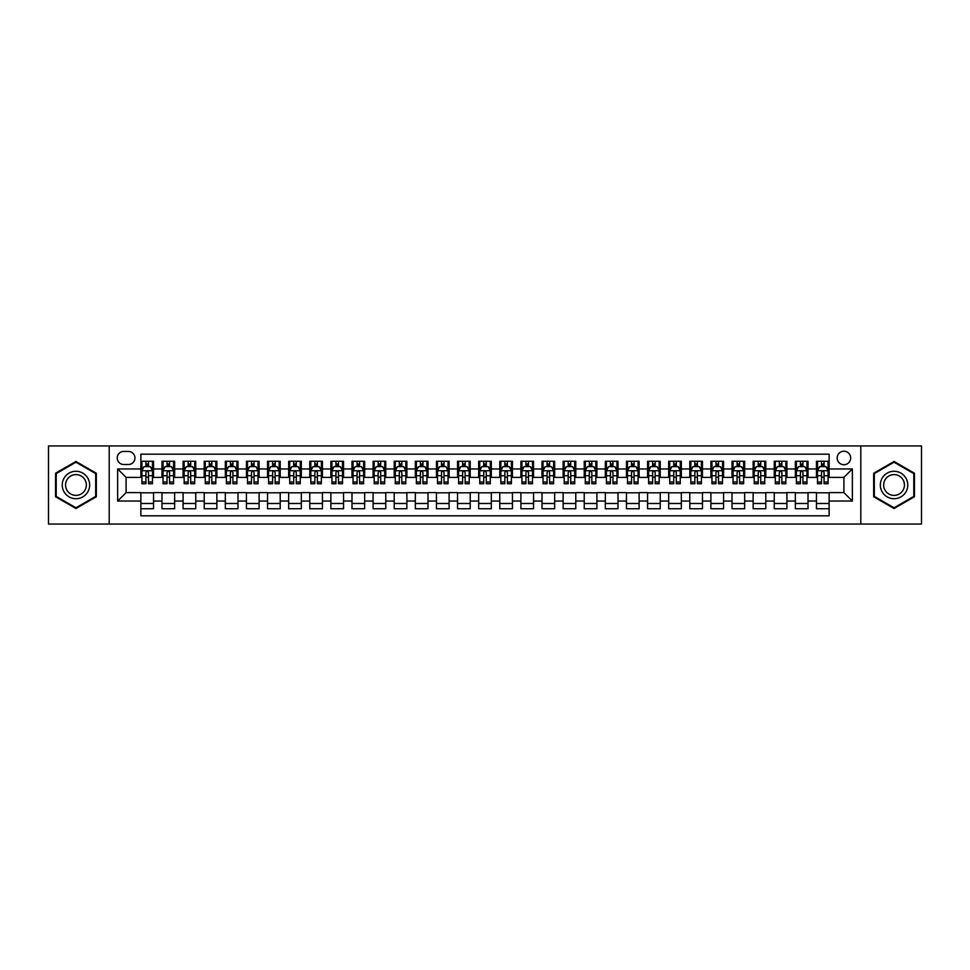 <?xml version="1.0" encoding="UTF-8"?>
<svg xmlns="http://www.w3.org/2000/svg" width="970" height="970" viewBox="0 0 970 970"><rect width="100%" height="100%" fill="white"/><g stroke="black" fill="none" stroke-linecap="round" stroke-linejoin="round"><path stroke-width="1.45" d="M843.912 451.22A6.754 6.754 0 0 0 837.159 457.973A6.754 6.754 0 0 0 843.912 464.727A6.754 6.754 0 0 0 850.666 457.973A6.754 6.754 0 0 0 843.912 451.22M860.802 524.055L921.5 524.055L921.5 445.945L860.802 445.945L860.802 524.055L109.198 524.055L109.198 445.945L48.5 445.945L48.5 524.055L109.198 524.055M829.132 461.247L816.461 461.247L816.461 468.959L808.022 468.959L808.022 477.398L816.461 477.398L816.461 468.959M808.022 468.959L808.022 461.247L795.351 461.247L795.351 468.959L786.912 468.959L786.912 477.398L795.351 477.398L795.351 468.959M786.912 468.959L786.912 461.247L774.242 461.247L774.242 468.959L765.791 468.959L765.791 477.398L774.242 477.398L774.242 468.959M765.791 468.959L765.791 461.247L753.132 461.247L753.132 468.959L744.681 468.959L744.681 477.398L753.132 477.398L753.132 468.959M744.681 468.959L744.681 461.247L732.01 461.247L732.01 468.959L723.571 468.959L723.571 477.398L732.01 477.398L732.01 468.959M723.571 468.959L723.571 461.247L710.901 461.247L710.901 468.959L702.462 468.959L702.462 477.398L710.901 477.398L710.901 468.959M702.462 468.959L702.462 461.247L689.791 461.247L689.791 468.959L681.34 468.959L681.34 477.398L689.791 477.398L689.791 468.959M681.34 468.959L681.34 461.247L668.682 461.247L668.682 468.959L660.23 468.959L660.23 477.398L668.682 477.398L668.682 468.959M660.23 468.959L660.23 461.247L647.56 461.247L647.56 468.959L639.121 468.959L639.121 477.398L647.56 477.398L647.56 468.959M639.121 468.959L639.121 461.247L626.45 461.247L626.45 468.959L618.011 468.959L618.011 477.398L626.45 477.398L626.45 468.959M618.011 468.959L618.011 461.247L605.341 461.247L605.341 468.959L596.902 468.959L596.902 477.398L605.341 477.398L605.341 468.959M596.902 468.959L596.902 461.247L584.231 461.247L584.231 468.959L575.78 468.959L575.78 477.398L584.231 477.398L584.231 468.959M575.78 468.959L575.78 461.247L563.121 461.247L563.121 468.959L554.67 468.959L554.67 477.398L563.121 477.398L563.121 468.959M554.67 468.959L554.67 461.247L542 461.247L542 468.959L533.561 468.959L533.561 477.398L542 477.398L542 468.959M533.561 468.959L533.561 461.247L520.89 461.247L520.89 468.959L512.451 468.959L512.451 477.398L520.89 477.398L520.89 468.959M512.451 468.959L512.451 461.247L499.78 461.247L499.78 468.959L491.329 468.959L491.329 477.398L499.78 477.398L499.78 468.959M491.329 468.959L491.329 461.247L478.671 461.247L478.671 468.959L470.22 468.959L470.22 477.398L478.671 477.398L478.671 468.959M470.22 468.959L470.22 461.247L457.549 461.247L457.549 468.959L449.11 468.959L449.11 477.398L457.549 477.398L457.549 468.959M449.11 468.959L449.11 461.247L436.439 461.247L436.439 468.959L428 468.959L428 477.398L436.439 477.398L436.439 468.959M428 468.959L428 461.247L415.33 461.247L415.33 468.959L406.879 468.959L406.879 477.398L415.33 477.398L415.33 468.959M406.879 468.959L406.879 461.247L394.22 461.247L394.22 468.959L385.769 468.959L385.769 477.398L394.22 477.398L394.22 468.959M385.769 468.959L385.769 461.247L373.098 461.247L373.098 468.959L364.659 468.959L364.659 477.398L373.098 477.398L373.098 468.959M364.659 468.959L364.659 461.247L351.989 461.247L351.989 468.959L343.55 468.959L343.55 477.398L351.989 477.398L351.989 468.959M343.55 468.959L343.55 461.247L330.879 461.247L330.879 468.959L322.44 468.959L322.44 477.398L330.879 477.398L330.879 468.959M322.44 468.959L322.44 461.247L309.769 461.247L309.769 468.959L301.318 468.959L301.318 477.398L309.769 477.398L309.769 468.959M301.318 468.959L301.318 461.247L288.66 461.247L288.66 468.959L280.209 468.959L280.209 477.398L288.66 477.398L288.66 468.959M280.209 468.959L280.209 461.247L267.538 461.247L267.538 468.959L259.099 468.959L259.099 477.398L267.538 477.398L267.538 468.959M259.099 468.959L259.099 461.247L246.428 461.247L246.428 468.959L237.989 468.959L237.989 477.398L246.428 477.398L246.428 468.959M237.989 468.959L237.989 461.247L225.319 461.247L225.319 468.959L216.868 468.959L216.868 477.398L225.319 477.398L225.319 468.959M216.868 468.959L216.868 461.247L204.209 461.247L204.209 468.959L195.758 468.959L195.758 477.398L204.209 477.398L204.209 468.959M195.758 468.959L195.758 461.247L183.087 461.247L183.087 468.959L174.648 468.959L174.648 477.398L183.087 477.398L183.087 468.959M174.648 468.959L174.648 461.247L161.978 461.247L161.978 477.398L153.539 477.398L153.539 461.247L140.868 461.247M140.868 508.753L153.539 508.753L153.539 492.602L161.978 492.602L161.978 508.753L174.648 508.753L174.648 492.602L183.087 492.602L183.087 501.041L174.648 501.041M183.087 501.041L183.087 508.753L195.758 508.753L195.758 492.602L204.209 492.602L204.209 501.041L195.758 501.041M204.209 501.041L204.209 508.753L216.868 508.753L216.868 492.602L225.319 492.602L225.319 501.041L216.868 501.041M225.319 501.041L225.319 508.753L237.989 508.753L237.989 492.602L246.428 492.602L246.428 501.041L237.989 501.041M246.428 501.041L246.428 508.753L259.099 508.753L259.099 492.602L267.538 492.602L267.538 501.041L259.099 501.041M267.538 501.041L267.538 508.753L280.209 508.753L280.209 492.602L288.66 492.602L288.66 501.041L280.209 501.041M288.66 501.041L288.66 508.753L301.318 508.753L301.318 492.602L309.769 492.602L309.769 501.041L301.318 501.041M309.769 501.041L309.769 508.753L322.44 508.753L322.44 492.602L330.879 492.602L330.879 501.041L322.44 501.041M330.879 501.041L330.879 508.753L343.55 508.753L343.55 492.602L351.989 492.602L351.989 501.041L343.55 501.041M351.989 501.041L351.989 508.753L364.659 508.753L364.659 492.602L373.098 492.602L373.098 501.041L364.659 501.041M373.098 501.041L373.098 508.753L385.769 508.753L385.769 492.602L394.22 492.602L394.22 501.041L385.769 501.041M394.22 501.041L394.22 508.753L406.879 508.753L406.879 492.602L415.33 492.602L415.33 501.041L406.879 501.041M415.33 501.041L415.33 508.753L428 508.753L428 492.602L436.439 492.602L436.439 501.041L428 501.041M436.439 501.041L436.439 508.753L449.11 508.753L449.11 492.602L457.549 492.602L457.549 501.041L449.11 501.041M457.549 501.041L457.549 508.753L470.22 508.753L470.22 492.602L478.671 492.602L478.671 501.041L470.22 501.041M478.671 501.041L478.671 508.753L491.329 508.753L491.329 492.602L499.78 492.602L499.78 501.041L491.329 501.041M499.78 501.041L499.78 508.753L512.451 508.753L512.451 492.602L520.89 492.602L520.89 501.041L512.451 501.041M520.89 501.041L520.89 508.753L533.561 508.753L533.561 492.602L542 492.602L542 501.041L533.561 501.041M542 501.041L542 508.753L554.67 508.753L554.67 492.602L563.121 492.602L563.121 501.041L554.67 501.041M563.121 501.041L563.121 508.753L575.78 508.753L575.78 492.602L584.231 492.602L584.231 501.041L575.78 501.041M584.231 501.041L584.231 508.753L596.902 508.753L596.902 492.602L605.341 492.602L605.341 501.041L596.902 501.041M605.341 501.041L605.341 508.753L618.011 508.753L618.011 492.602L626.45 492.602L626.45 501.041L618.011 501.041M626.45 501.041L626.45 508.753L639.121 508.753L639.121 492.602L647.56 492.602L647.56 501.041L639.121 501.041M647.56 501.041L647.56 508.753L660.23 508.753L660.23 492.602L668.682 492.602L668.682 501.041L660.23 501.041M668.682 501.041L668.682 508.753L681.34 508.753L681.34 492.602L689.791 492.602L689.791 501.041L681.34 501.041M689.791 501.041L689.791 508.753L702.462 508.753L702.462 492.602L710.901 492.602L710.901 501.041L702.462 501.041M710.901 501.041L710.901 508.753L723.571 508.753L723.571 492.602L732.01 492.602L732.01 501.041L723.571 501.041M732.01 501.041L732.01 508.753L744.681 508.753L744.681 492.602L753.132 492.602L753.132 501.041L744.681 501.041M753.132 501.041L753.132 508.753L765.791 508.753L765.791 492.602L774.242 492.602L774.242 501.041L765.791 501.041M774.242 501.041L774.242 508.753L786.912 508.753L786.912 492.602L795.351 492.602L795.351 501.041L786.912 501.041M795.351 501.041L795.351 508.753L808.022 508.753L808.022 492.602L816.461 492.602L816.461 501.041L808.022 501.041M123.76 464.521L128.416 464.521A6.548 6.548 0 0 0 134.951 457.973A6.548 6.548 0 0 0 128.416 451.426L123.76 451.426A6.548 6.548 0 0 0 117.225 457.973A6.548 6.548 0 0 0 123.76 464.521M860.802 445.945L109.198 445.945M829.132 468.959L829.132 454.178L140.868 454.178L140.868 477.398L126.088 477.398L126.088 492.602L140.868 492.602L140.868 515.822L829.132 515.822L829.132 492.602L843.912 492.602L843.912 477.398L829.132 477.398L829.132 468.959L852.351 468.959L852.351 501.041L829.132 501.041M140.868 501.041L117.649 501.041L117.649 468.959L140.868 468.959M816.461 501.041L816.461 508.753L829.132 508.753M140.868 466.521L141.923 466.521M145.936 466.521L148.471 466.521M152.484 466.521L153.539 466.521M140.868 477.191L141.923 477.191M145.936 477.191L148.471 477.191M152.484 477.191L153.539 477.191M140.868 492.808L153.539 492.808M140.868 503.478L153.539 503.478M161.978 477.191L163.033 477.191M167.046 477.191L169.58 477.191M173.594 477.191L174.648 477.191M161.978 466.521L163.033 466.521M167.046 466.521L169.58 466.521M173.594 466.521L174.648 466.521M161.978 492.808L174.648 492.808M161.978 503.478L174.648 503.478M183.087 492.808L195.758 492.808M183.087 503.478L195.758 503.478M183.087 466.521L184.142 466.521M188.156 466.521L190.69 466.521M194.703 466.521L195.758 466.521M183.087 477.191L184.142 477.191M188.156 477.191L190.69 477.191M194.703 477.191L195.758 477.191M204.209 492.808L216.868 492.808M204.209 503.478L216.868 503.478M204.209 466.521L205.264 466.521M209.265 466.521L211.799 466.521M215.813 466.521L216.868 466.521M204.209 477.191L205.264 477.191M209.265 477.191L211.799 477.191M215.813 477.191L216.868 477.191M225.319 492.808L237.989 492.808M225.319 503.478L237.989 503.478M225.319 466.521L226.374 466.521M230.387 466.521L232.921 466.521M236.935 466.521L237.989 466.521M225.319 477.191L226.374 477.191M230.387 477.191L232.921 477.191M236.935 477.191L237.989 477.191M246.428 492.808L259.099 492.808M246.428 503.478L259.099 503.478M246.428 466.521L247.483 466.521M251.497 466.521L254.031 466.521M258.044 466.521L259.099 466.521M246.428 477.191L247.483 477.191M251.497 477.191L254.031 477.191M258.044 477.191L259.099 477.191M267.538 492.808L280.209 492.808M267.538 503.478L280.209 503.478M267.538 466.521L268.593 466.521M272.606 466.521L275.14 466.521M279.154 466.521L280.209 466.521M267.538 477.191L268.593 477.191M272.606 477.191L275.14 477.191M279.154 477.191L280.209 477.191M288.66 492.808L301.318 492.808M288.66 503.478L301.318 503.478M288.66 466.521L289.715 466.521M293.716 466.521L296.25 466.521M300.263 466.521L301.318 466.521M288.66 477.191L289.715 477.191M293.716 477.191L296.25 477.191M300.263 477.191L301.318 477.191M309.769 492.808L322.44 492.808M309.769 503.478L322.44 503.478M309.769 466.521L310.824 466.521M314.838 466.521L317.372 466.521M321.373 466.521L322.44 466.521M309.769 477.191L310.824 477.191M314.838 477.191L317.372 477.191M321.373 477.191L322.44 477.191M330.879 492.808L343.55 492.808M330.879 503.478L343.55 503.478M330.879 466.521L331.934 466.521M335.947 466.521L338.481 466.521M342.495 466.521L343.55 466.521M330.879 477.191L331.934 477.191M335.947 477.191L338.481 477.191M342.495 477.191L343.55 477.191M351.989 492.808L364.659 492.808M351.989 503.478L364.659 503.478M351.989 466.521L353.044 466.521M357.057 466.521L359.591 466.521M363.604 466.521L364.659 466.521M351.989 477.191L353.044 477.191M357.057 477.191L359.591 477.191M363.604 477.191L364.659 477.191M373.098 492.808L385.769 492.808M373.098 503.478L385.769 503.478M373.098 466.521L374.165 466.521M378.167 466.521L380.701 466.521M384.714 466.521L385.769 466.521M373.098 477.191L374.165 477.191M378.167 477.191L380.701 477.191M384.714 477.191L385.769 477.191M394.22 492.808L406.879 492.808M394.22 503.478L406.879 503.478M394.22 466.521L395.275 466.521M399.288 466.521L401.822 466.521M405.824 466.521L406.879 466.521M394.22 477.191L395.275 477.191M399.288 477.191L401.822 477.191M405.824 477.191L406.879 477.191M415.33 492.808L428 492.808M415.33 503.478L428 503.478M415.33 466.521L416.385 466.521M420.398 466.521L422.932 466.521M426.945 466.521L428 466.521M415.33 477.191L416.385 477.191M420.398 477.191L422.932 477.191M426.945 477.191L428 477.191M436.439 492.808L449.11 492.808M436.439 503.478L449.11 503.478M436.439 466.521L437.494 466.521M441.508 466.521L444.042 466.521M448.055 466.521L449.11 466.521M436.439 477.191L437.494 477.191M441.508 477.191L444.042 477.191M448.055 477.191L449.11 477.191M457.549 492.808L470.22 492.808M457.549 503.478L470.22 503.478M457.549 466.521L458.604 466.521M462.617 466.521L465.151 466.521M469.165 466.521L470.22 466.521M457.549 477.191L458.604 477.191M462.617 477.191L465.151 477.191M469.165 477.191L470.22 477.191M478.671 492.808L491.329 492.808M478.671 503.478L491.329 503.478M478.671 466.521L479.726 466.521M483.739 466.521L486.261 466.521M490.274 466.521L491.329 466.521M478.671 477.191L479.726 477.191M483.739 477.191L486.261 477.191M490.274 477.191L491.329 477.191M499.78 492.808L512.451 492.808M499.78 503.478L512.451 503.478M499.78 466.521L500.835 466.521M504.849 466.521L507.383 466.521M511.396 466.521L512.451 466.521M499.78 477.191L500.835 477.191M504.849 477.191L507.383 477.191M511.396 477.191L512.451 477.191M520.89 492.808L533.561 492.808M520.89 503.478L533.561 503.478M520.89 466.521L521.945 466.521M525.958 466.521L528.492 466.521M532.506 466.521L533.561 466.521M520.89 477.191L521.945 477.191M525.958 477.191L528.492 477.191M532.506 477.191L533.561 477.191M542 492.808L554.67 492.808M542 503.478L554.67 503.478M542 466.521L543.054 466.521M547.068 466.521L549.602 466.521M553.615 466.521L554.67 466.521M542 477.191L543.054 477.191M547.068 477.191L549.602 477.191M553.615 477.191L554.67 477.191M563.121 492.808L575.78 492.808M563.121 503.478L575.78 503.478M563.121 466.521L564.176 466.521M568.178 466.521L570.712 466.521M574.725 466.521L575.78 466.521M563.121 477.191L564.176 477.191M568.178 477.191L570.712 477.191M574.725 477.191L575.78 477.191M584.231 492.808L596.902 492.808M584.231 503.478L596.902 503.478M584.231 466.521L585.286 466.521M589.299 466.521L591.833 466.521M595.835 466.521L596.902 466.521M584.231 477.191L585.286 477.191M589.299 477.191L591.833 477.191M595.835 477.191L596.902 477.191M605.341 492.808L618.011 492.808M605.341 503.478L618.011 503.478M605.341 466.521L606.395 466.521M610.409 466.521L612.943 466.521M616.956 466.521L618.011 466.521M605.341 477.191L606.395 477.191M610.409 477.191L612.943 477.191M616.956 477.191L618.011 477.191M626.45 492.808L639.121 492.808M626.45 503.478L639.121 503.478M626.45 466.521L627.505 466.521M631.519 466.521L634.053 466.521M638.066 466.521L639.121 466.521M626.45 477.191L627.505 477.191M631.519 477.191L634.053 477.191M638.066 477.191L639.121 477.191M647.56 492.808L660.23 492.808M647.56 503.478L660.23 503.478M647.56 466.521L648.627 466.521M652.628 466.521L655.162 466.521M659.176 466.521L660.23 466.521M647.56 477.191L648.627 477.191M652.628 477.191L655.162 477.191M659.176 477.191L660.23 477.191M668.682 492.808L681.34 492.808M668.682 503.478L681.34 503.478M668.682 466.521L669.736 466.521M673.75 466.521L676.284 466.521M680.285 466.521L681.34 466.521M668.682 477.191L669.736 477.191M673.75 477.191L676.284 477.191M680.285 477.191L681.34 477.191M689.791 492.808L702.462 492.808M689.791 503.478L702.462 503.478M689.791 466.521L690.846 466.521M694.86 466.521L697.394 466.521M701.407 466.521L702.462 466.521M689.791 477.191L690.846 477.191M694.86 477.191L697.394 477.191M701.407 477.191L702.462 477.191M710.901 492.808L723.571 492.808M710.901 503.478L723.571 503.478M710.901 466.521L711.956 466.521M715.969 466.521L718.503 466.521M722.517 466.521L723.571 466.521M710.901 477.191L711.956 477.191M715.969 477.191L718.503 477.191M722.517 477.191L723.571 477.191M732.01 492.808L744.681 492.808M732.01 503.478L744.681 503.478M732.01 466.521L733.065 466.521M737.079 466.521L739.613 466.521M743.626 466.521L744.681 466.521M732.01 477.191L733.065 477.191M737.079 477.191L739.613 477.191M743.626 477.191L744.681 477.191M753.132 492.808L765.791 492.808M753.132 503.478L765.791 503.478M753.132 466.521L754.187 466.521M758.201 466.521L760.735 466.521M764.736 466.521L765.791 466.521M753.132 477.191L754.187 477.191M758.201 477.191L760.735 477.191M764.736 477.191L765.791 477.191M774.242 492.808L786.912 492.808M774.242 503.478L786.912 503.478M774.242 466.521L775.297 466.521M779.31 466.521L781.844 466.521M785.858 466.521L786.912 466.521M774.242 477.191L775.297 477.191M779.31 477.191L781.844 477.191M785.858 477.191L786.912 477.191M795.351 492.808L808.022 492.808M795.351 503.478L808.022 503.478M795.351 466.521L796.406 466.521M800.42 466.521L802.954 466.521M806.967 466.521L808.022 466.521M795.351 477.191L796.406 477.191M800.42 477.191L802.954 477.191M806.967 477.191L808.022 477.191M816.461 492.808L829.132 492.808M816.461 503.478L829.132 503.478M816.461 466.521L817.516 466.521M821.529 466.521L824.063 466.521M828.077 466.521L829.132 466.521M816.461 477.191L817.516 477.191M821.529 477.191L824.063 477.191M828.077 477.191L829.132 477.191M126.088 477.398L117.649 468.959M126.088 492.602L117.649 501.041M852.351 468.959L843.912 477.398M852.351 501.041L843.912 492.602M75.951 508.522L96.321 496.761L96.321 473.239L75.951 461.478L55.569 473.239L55.569 496.761L75.951 508.522M914.431 473.239L894.049 461.478L873.679 473.239L873.679 496.761L894.049 508.522L914.431 496.761L914.431 473.239M148.471 463.987L145.936 463.987M152.484 482.017L148.471 482.017L148.471 483.739L152.484 483.739L152.484 470.85L150.362 466.631L144.033 466.631L141.923 470.85L141.923 483.739L145.936 483.739L145.936 482.017L141.923 482.017M141.923 470.85L141.923 461.247M152.484 470.85L152.484 461.247M145.936 466.631L145.936 461.247M148.471 461.247L148.471 466.631M148.471 482.017L148.471 472.438C147.622 470.814 146.785 470.814 145.936 472.438L145.936 482.017M75.951 471.274A13.725 13.725 0 0 0 62.225 485A13.725 13.725 0 0 0 75.951 498.725A13.725 13.725 0 0 0 89.664 485A13.725 13.725 0 0 0 75.951 471.274M75.951 474.609A10.391 10.391 0 0 0 65.56 485A10.391 10.391 0 0 0 75.951 495.391A10.391 10.391 0 0 0 86.342 485A10.391 10.391 0 0 0 75.951 474.609M95.691 496.397L75.951 507.795L56.211 496.397L56.211 473.603L75.951 462.205L95.691 473.603L95.691 496.397M882.166 478.137A13.725 13.725 0 0 0 887.186 496.882A13.725 13.725 0 0 0 905.944 491.863A13.725 13.725 0 0 0 900.912 473.117A13.725 13.725 0 0 0 882.166 478.137M885.052 479.81A10.391 10.391 0 0 0 888.86 493.997A10.391 10.391 0 0 0 903.046 490.189A10.391 10.391 0 0 0 899.251 476.003A10.391 10.391 0 0 0 885.052 479.81M913.788 473.603L913.788 496.397L894.049 507.795L874.309 496.397L874.309 473.603L894.049 462.205L913.788 473.603M169.58 463.987L167.046 463.987M173.594 482.017L169.58 482.017L169.58 483.739L173.594 483.739L173.594 470.85L171.484 466.631L165.142 466.631L163.033 470.85L163.033 483.739L167.046 483.739L167.046 482.017L163.033 482.017M163.033 470.85L163.033 461.247M173.594 470.85L173.594 461.247M167.046 466.631L167.046 461.247M169.58 461.247L169.58 466.631M169.58 482.017L169.58 472.438C168.731 470.814 167.895 470.814 167.046 472.438L167.046 482.017M190.69 463.987L188.156 463.987M194.703 482.017L190.69 482.017L190.69 483.739L194.703 483.739L194.703 470.85L192.593 466.631L186.264 466.631L184.142 470.85L184.142 483.739L188.156 483.739L188.156 482.017L184.142 482.017M184.142 470.85L184.142 461.247M194.703 470.85L194.703 461.247M188.156 466.631L188.156 461.247M190.69 461.247L190.69 466.631M190.69 482.017L190.69 472.438C189.853 470.814 189.004 470.814 188.156 472.438L188.156 482.017M211.799 463.987L209.265 463.987M215.813 482.017L211.799 482.017L211.799 483.739L215.813 483.739L215.813 470.85L213.703 466.631L207.374 466.631L205.264 470.85L205.264 483.739L209.265 483.739L209.265 482.017L205.264 482.017M205.264 470.85L205.264 461.247M215.813 470.85L215.813 461.247M209.265 466.631L209.265 461.247M211.799 461.247L211.799 466.631M211.799 482.017L211.799 472.438C210.963 470.814 210.114 470.814 209.265 472.438L209.265 482.017M232.921 463.987L230.387 463.987M236.935 482.017L232.921 482.017L232.921 483.739L236.935 483.739L236.935 470.85L234.813 466.631L228.483 466.631L226.374 470.85L226.374 483.739L230.387 483.739L230.387 482.017L226.374 482.017M226.374 470.85L226.374 461.247M236.935 470.85L236.935 461.247M230.387 466.631L230.387 461.247M232.921 461.247L232.921 466.631M232.921 482.017L232.921 472.438C232.072 470.814 231.224 470.814 230.387 472.438L230.387 482.017M254.031 463.987L251.497 463.987M258.044 482.017L254.031 482.017L254.031 483.739L258.044 483.739L258.044 470.85L255.934 466.631L249.593 466.631L247.483 470.85L247.483 483.739L251.497 483.739L251.497 482.017L247.483 482.017M247.483 470.85L247.483 461.247M258.044 470.85L258.044 461.247M251.497 466.631L251.497 461.247M254.031 461.247L254.031 466.631M254.031 482.017L254.031 472.438C253.182 470.814 252.345 470.814 251.497 472.438L251.497 482.017M275.14 463.987L272.606 463.987M279.154 482.017L275.14 482.017L275.14 483.739L279.154 483.739L279.154 470.85L277.044 466.631L270.703 466.631L268.593 470.85L268.593 483.739L272.606 483.739L272.606 482.017L268.593 482.017M268.593 470.85L268.593 461.247M279.154 470.85L279.154 461.247M272.606 466.631L272.606 461.247M275.14 461.247L275.14 466.631M275.14 482.017L275.14 472.438C274.304 470.814 273.455 470.814 272.606 472.438L272.606 482.017M296.25 463.987L293.716 463.987M300.263 482.017L296.25 482.017L296.25 483.739L300.263 483.739L300.263 470.85L298.154 466.631L291.825 466.631L289.715 470.85L289.715 483.739L293.716 483.739L293.716 482.017L289.715 482.017M289.715 470.85L289.715 461.247M300.263 470.85L300.263 461.247M293.716 466.631L293.716 461.247M296.25 461.247L296.25 466.631M296.25 482.017L296.25 472.438C295.413 470.814 294.565 470.814 293.716 472.438L293.716 482.017M317.372 463.987L314.838 463.987M321.373 482.017L317.372 482.017L317.372 483.739L321.373 483.739L321.373 470.85L319.263 466.631L312.934 466.631L310.824 470.85L310.824 483.739L314.838 483.739L314.838 482.017L310.824 482.017M310.824 470.85L310.824 461.247M321.373 470.85L321.373 461.247M314.838 466.631L314.838 461.247M317.372 461.247L317.372 466.631M317.372 482.017L317.372 472.438C316.523 470.814 315.674 470.814 314.838 472.438L314.838 482.017M338.481 463.987L335.947 463.987M342.495 482.017L338.481 482.017L338.481 483.739L342.495 483.739L342.495 470.85L340.385 466.631L334.044 466.631L331.934 470.85L331.934 483.739L335.947 483.739L335.947 482.017L331.934 482.017M331.934 470.85L331.934 461.247M342.495 470.85L342.495 461.247M335.947 466.631L335.947 461.247M338.481 461.247L338.481 466.631M338.481 482.017L338.481 472.438C337.633 470.814 336.796 470.814 335.947 472.438L335.947 482.017M359.591 463.987L357.057 463.987M363.604 482.017L359.591 482.017L359.591 483.739L363.604 483.739L363.604 470.85L361.495 466.631L355.153 466.631L353.044 470.85L353.044 483.739L357.057 483.739L357.057 482.017L353.044 482.017M353.044 470.85L353.044 461.247M363.604 470.85L363.604 461.247M357.057 466.631L357.057 461.247M359.591 461.247L359.591 466.631M359.591 482.017L359.591 472.438C358.754 470.814 357.906 470.814 357.057 472.438L357.057 482.017M380.701 463.987L378.167 463.987M384.714 482.017L380.701 482.017L380.701 483.739L384.714 483.739L384.714 470.85L382.604 466.631L376.275 466.631L374.165 470.85L374.165 483.739L378.167 483.739L378.167 482.017L374.165 482.017M374.165 470.85L374.165 461.247M384.714 470.85L384.714 461.247M378.167 466.631L378.167 461.247M380.701 461.247L380.701 466.631M380.701 482.017L380.701 472.438C379.864 470.814 379.015 470.814 378.167 472.438L378.167 482.017M401.822 463.987L399.288 463.987M405.824 482.017L401.822 482.017L401.822 483.739L405.824 483.739L405.824 470.85L403.714 466.631L397.385 466.631L395.275 470.85L395.275 483.739L399.288 483.739L399.288 482.017L395.275 482.017M395.275 470.85L395.275 461.247M405.824 470.85L405.824 461.247M399.288 466.631L399.288 461.247M401.822 461.247L401.822 466.631M401.822 482.017L401.822 472.438C400.974 470.814 400.125 470.814 399.288 472.438L399.288 482.017M422.932 463.987L420.398 463.987M426.945 482.017L422.932 482.017L422.932 483.739L426.945 483.739L426.945 470.85L424.824 466.631L418.494 466.631L416.385 470.85L416.385 483.739L420.398 483.739L420.398 482.017L416.385 482.017M416.385 470.85L416.385 461.247M426.945 470.85L426.945 461.247M420.398 466.631L420.398 461.247M422.932 461.247L422.932 466.631M422.932 482.017L422.932 472.438C422.083 470.814 421.247 470.814 420.398 472.438L420.398 482.017M444.042 463.987L441.508 463.987M448.055 482.017L444.042 482.017L444.042 483.739L448.055 483.739L448.055 470.85L445.945 466.631L439.604 466.631L437.494 470.85L437.494 483.739L441.508 483.739L441.508 482.017L437.494 482.017M437.494 470.85L437.494 461.247M448.055 470.85L448.055 461.247M441.508 466.631L441.508 461.247M444.042 461.247L444.042 466.631M444.042 482.017L444.042 472.438C443.193 470.814 442.356 470.814 441.508 472.438L441.508 482.017M465.151 463.987L462.617 463.987M469.165 482.017L465.151 482.017L465.151 483.739L469.165 483.739L469.165 470.85L467.055 466.631L460.726 466.631L458.604 470.85L458.604 483.739L462.617 483.739L462.617 482.017L458.604 482.017M458.604 470.85L458.604 461.247M469.165 470.85L469.165 461.247M462.617 466.631L462.617 461.247M465.151 461.247L465.151 466.631M465.151 482.017L465.151 472.438C464.315 470.814 463.466 470.814 462.617 472.438L462.617 482.017M486.261 463.987L483.739 463.987M490.274 482.017L486.261 482.017L486.261 483.739L490.274 483.739L490.274 470.85L488.165 466.631L481.835 466.631L479.726 470.85L479.726 483.739L483.739 483.739L483.739 482.017L479.726 482.017M479.726 470.85L479.726 461.247M490.274 470.85L490.274 461.247M483.739 466.631L483.739 461.247M486.261 461.247L486.261 466.631M486.261 482.017L486.261 472.438C485.424 470.814 484.576 470.814 483.739 472.438L483.739 482.017M507.383 463.987L504.849 463.987M511.396 482.017L507.383 482.017L507.383 483.739L511.396 483.739L511.396 470.85L509.274 466.631L502.945 466.631L500.835 470.85L500.835 483.739L504.849 483.739L504.849 482.017L500.835 482.017M500.835 470.85L500.835 461.247M511.396 470.85L511.396 461.247M504.849 466.631L504.849 461.247M507.383 461.247L507.383 466.631M507.383 482.017L507.383 472.438C506.534 470.814 505.697 470.814 504.849 472.438L504.849 482.017M528.492 463.987L525.958 463.987M532.506 482.017L528.492 482.017L528.492 483.739L532.506 483.739L532.506 470.85L530.396 466.631L524.055 466.631L521.945 470.85L521.945 483.739L525.958 483.739L525.958 482.017L521.945 482.017M521.945 470.85L521.945 461.247M532.506 470.85L532.506 461.247M525.958 466.631L525.958 461.247M528.492 461.247L528.492 466.631M528.492 482.017L528.492 472.438C527.644 470.814 526.807 470.814 525.958 472.438L525.958 482.017M549.602 463.987L547.068 463.987M553.615 482.017L549.602 482.017L549.602 483.739L553.615 483.739L553.615 470.85L551.506 466.631L545.176 466.631L543.054 470.85L543.054 483.739L547.068 483.739L547.068 482.017L543.054 482.017M543.054 470.85L543.054 461.247M553.615 470.85L553.615 461.247M547.068 466.631L547.068 461.247M549.602 461.247L549.602 466.631M549.602 482.017L549.602 472.438C548.765 470.814 547.917 470.814 547.068 472.438L547.068 482.017M570.712 463.987L568.178 463.987M574.725 482.017L570.712 482.017L570.712 483.739L574.725 483.739L574.725 470.85L572.615 466.631L566.286 466.631L564.176 470.85L564.176 483.739L568.178 483.739L568.178 482.017L564.176 482.017M564.176 470.85L564.176 461.247M574.725 470.85L574.725 461.247M568.178 466.631L568.178 461.247M570.712 461.247L570.712 466.631M570.712 482.017L570.712 472.438C569.875 470.814 569.026 470.814 568.178 472.438L568.178 482.017M591.833 463.987L589.299 463.987M595.835 482.017L591.833 482.017L591.833 483.739L595.835 483.739L595.835 470.85L593.725 466.631L587.396 466.631L585.286 470.85L585.286 483.739L589.299 483.739L589.299 482.017L585.286 482.017M585.286 470.85L585.286 461.247M595.835 470.85L595.835 461.247M589.299 466.631L589.299 461.247M591.833 461.247L591.833 466.631M591.833 482.017L591.833 472.438C590.985 470.814 590.136 470.814 589.299 472.438L589.299 482.017M612.943 463.987L610.409 463.987M616.956 482.017L612.943 482.017L612.943 483.739L616.956 483.739L616.956 470.85L614.847 466.631L608.505 466.631L606.395 470.85L606.395 483.739L610.409 483.739L610.409 482.017L606.395 482.017M606.395 470.85L606.395 461.247M616.956 470.85L616.956 461.247M610.409 466.631L610.409 461.247M612.943 461.247L612.943 466.631M612.943 482.017L612.943 472.438C612.094 470.814 611.258 470.814 610.409 472.438L610.409 482.017M634.053 463.987L631.519 463.987M638.066 482.017L634.053 482.017L634.053 483.739L638.066 483.739L638.066 470.85L635.956 466.631L629.615 466.631L627.505 470.85L627.505 483.739L631.519 483.739L631.519 482.017L627.505 482.017M627.505 470.85L627.505 461.247M638.066 470.85L638.066 461.247M631.519 466.631L631.519 461.247M634.053 461.247L634.053 466.631M634.053 482.017L634.053 472.438C633.216 470.814 632.367 470.814 631.519 472.438L631.519 482.017M655.162 463.987L652.628 463.987M659.176 482.017L655.162 482.017L655.162 483.739L659.176 483.739L659.176 470.85L657.066 466.631L650.737 466.631L648.627 470.85L648.627 483.739L652.628 483.739L652.628 482.017L648.627 482.017M648.627 470.85L648.627 461.247M659.176 470.85L659.176 461.247M652.628 466.631L652.628 461.247M655.162 461.247L655.162 466.631M655.162 482.017L655.162 472.438C654.326 470.814 653.477 470.814 652.628 472.438L652.628 482.017M676.284 463.987L673.75 463.987M680.285 482.017L676.284 482.017L676.284 483.739L680.285 483.739L680.285 470.85L678.176 466.631L671.846 466.631L669.736 470.85L669.736 483.739L673.75 483.739L673.75 482.017L669.736 482.017M669.736 470.85L669.736 461.247M680.285 470.85L680.285 461.247M673.75 466.631L673.75 461.247M676.284 461.247L676.284 466.631M676.284 482.017L676.284 472.438C675.435 470.814 674.587 470.814 673.75 472.438L673.75 482.017M697.394 463.987L694.86 463.987M701.407 482.017L697.394 482.017L697.394 483.739L701.407 483.739L701.407 470.85L699.297 466.631L692.956 466.631L690.846 470.85L690.846 483.739L694.86 483.739L694.86 482.017L690.846 482.017M690.846 470.85L690.846 461.247M701.407 470.85L701.407 461.247M694.86 466.631L694.86 461.247M697.394 461.247L697.394 466.631M697.394 482.017L697.394 472.438C696.545 470.814 695.708 470.814 694.86 472.438L694.86 482.017M718.503 463.987L715.969 463.987M722.517 482.017L718.503 482.017L718.503 483.739L722.517 483.739L722.517 470.85L720.407 466.631L714.065 466.631L711.956 470.85L711.956 483.739L715.969 483.739L715.969 482.017L711.956 482.017M711.956 470.85L711.956 461.247M722.517 470.85L722.517 461.247M715.969 466.631L715.969 461.247M718.503 461.247L718.503 466.631M718.503 482.017L718.503 472.438C717.654 470.814 716.818 470.814 715.969 472.438L715.969 482.017M739.613 463.987L737.079 463.987M743.626 482.017L739.613 482.017L739.613 483.739L743.626 483.739L743.626 470.85L741.516 466.631L735.187 466.631L733.065 470.85L733.065 483.739L737.079 483.739L737.079 482.017L733.065 482.017M733.065 470.85L733.065 461.247M743.626 470.85L743.626 461.247M737.079 466.631L737.079 461.247M739.613 461.247L739.613 466.631M739.613 482.017L739.613 472.438C738.776 470.814 737.928 470.814 737.079 472.438L737.079 482.017M760.735 463.987L758.201 463.987M764.736 482.017L760.735 482.017L760.735 483.739L764.736 483.739L764.736 470.85L762.626 466.631L756.297 466.631L754.187 470.85L754.187 483.739L758.201 483.739L758.201 482.017L754.187 482.017M754.187 470.85L754.187 461.247M764.736 470.85L764.736 461.247M758.201 466.631L758.201 461.247M760.735 461.247L760.735 466.631M760.735 482.017L760.735 472.438C759.886 470.814 759.037 470.814 758.201 472.438L758.201 482.017M781.844 463.987L779.31 463.987M785.858 482.017L781.844 482.017L781.844 483.739L785.858 483.739L785.858 470.85L783.736 466.631L777.406 466.631L775.297 470.85L775.297 483.739L779.31 483.739L779.31 482.017L775.297 482.017M775.297 470.85L775.297 461.247M785.858 470.85L785.858 461.247M779.31 466.631L779.31 461.247M781.844 461.247L781.844 466.631M781.844 482.017L781.844 472.438C780.995 470.814 780.159 470.814 779.31 472.438L779.31 482.017M802.954 463.987L800.42 463.987M806.967 482.017L802.954 482.017L802.954 483.739L806.967 483.739L806.967 470.85L804.857 466.631L798.516 466.631L796.406 470.85L796.406 483.739L800.42 483.739L800.42 482.017L796.406 482.017M796.406 470.85L796.406 461.247M806.967 470.85L806.967 461.247M800.42 466.631L800.42 461.247M802.954 461.247L802.954 466.631M802.954 482.017L802.954 472.438C802.105 470.814 801.269 470.814 800.42 472.438L800.42 482.017M824.063 463.987L821.529 463.987M828.077 482.017L824.063 482.017L824.063 483.739L828.077 483.739L828.077 470.85L825.967 466.631L819.638 466.631L817.516 470.85L817.516 483.739L821.529 483.739L821.529 482.017L817.516 482.017M817.516 470.85L817.516 461.247M828.077 470.85L828.077 461.247M821.529 466.631L821.529 461.247M824.063 461.247L824.063 466.631M824.063 482.017L824.063 472.438C823.227 470.814 822.378 470.814 821.529 472.438L821.529 482.017M161.978 501.041L153.539 501.041M161.978 468.959L153.539 468.959M152.423 470.753L141.972 470.753M141.923 467.795L143.451 467.795M150.944 467.795L152.484 467.795M145.936 475.749L141.923 475.749M152.484 475.749L148.471 475.749M148.471 465.333L145.936 465.333M173.533 470.753L163.093 470.753M163.033 467.795L164.56 467.795M172.066 467.795L173.594 467.795M167.046 475.749L163.033 475.749M173.594 475.749L169.58 475.749M169.58 465.333L167.046 465.333M194.655 470.753L184.203 470.753M184.142 467.795L185.682 467.795M193.175 467.795L194.703 467.795M188.156 475.749L184.142 475.749M194.703 475.749L190.69 475.749M190.69 465.333L188.156 465.333M215.764 470.753L205.313 470.753M205.264 467.795L206.792 467.795M214.285 467.795L215.813 467.795M209.265 475.749L205.264 475.749M215.813 475.749L211.799 475.749M211.799 465.333L209.265 465.333M236.874 470.753L226.422 470.753M226.374 467.795L227.901 467.795M235.395 467.795L236.935 467.795M230.387 475.749L226.374 475.749M236.935 475.749L232.921 475.749M232.921 465.333L230.387 465.333M257.984 470.753L247.532 470.753M247.483 467.795L249.011 467.795M256.517 467.795L258.044 467.795M251.497 475.749L247.483 475.749M258.044 475.749L254.031 475.749M254.031 465.333L251.497 465.333M279.105 470.753L268.654 470.753M268.593 467.795L270.133 467.795M277.626 467.795L279.154 467.795M272.606 475.749L268.593 475.749M279.154 475.749L275.14 475.749M275.14 465.333L272.606 465.333M300.215 470.753L289.763 470.753M289.715 467.795L291.242 467.795M298.736 467.795L300.263 467.795M293.716 475.749L289.715 475.749M300.263 475.749L296.25 475.749M296.25 465.333L293.716 465.333M321.325 470.753L310.873 470.753M310.824 467.795L312.352 467.795M319.845 467.795L321.373 467.795M314.838 475.749L310.824 475.749M321.373 475.749L317.372 475.749M317.372 465.333L314.838 465.333M342.434 470.753L331.983 470.753M331.934 467.795L333.462 467.795M340.955 467.795L342.495 467.795M335.947 475.749L331.934 475.749M342.495 475.749L338.481 475.749M338.481 465.333L335.947 465.333M363.556 470.753L353.104 470.753M353.044 467.795L354.583 467.795M362.077 467.795L363.604 467.795M357.057 475.749L353.044 475.749M363.604 475.749L359.591 475.749M359.591 465.333L357.057 465.333M384.666 470.753L374.214 470.753M374.165 467.795L375.693 467.795M383.186 467.795L384.714 467.795M378.167 475.749L374.165 475.749M384.714 475.749L380.701 475.749M380.701 465.333L378.167 465.333M405.775 470.753L395.324 470.753M395.275 467.795L396.803 467.795M404.296 467.795L405.824 467.795M399.288 475.749L395.275 475.749M405.824 475.749L401.822 475.749M401.822 465.333L399.288 465.333M426.885 470.753L416.433 470.753M416.385 467.795L417.912 467.795M425.406 467.795L426.945 467.795M420.398 475.749L416.385 475.749M426.945 475.749L422.932 475.749M422.932 465.333L420.398 465.333M447.995 470.753L437.555 470.753M437.494 467.795L439.022 467.795M446.527 467.795L448.055 467.795M441.508 475.749L437.494 475.749M448.055 475.749L444.042 475.749M444.042 465.333L441.508 465.333M469.116 470.753L458.664 470.753M458.604 467.795L460.144 467.795M467.637 467.795L469.165 467.795M462.617 475.749L458.604 475.749M469.165 475.749L465.151 475.749M465.151 465.333L462.617 465.333M490.226 470.753L479.774 470.753M479.726 467.795L481.253 467.795M488.747 467.795L490.274 467.795M483.739 475.749L479.726 475.749M490.274 475.749L486.261 475.749M486.261 465.333L483.739 465.333M511.335 470.753L500.884 470.753M500.835 467.795L502.363 467.795M509.856 467.795L511.396 467.795M504.849 475.749L500.835 475.749M511.396 475.749L507.383 475.749M507.383 465.333L504.849 465.333M532.445 470.753L522.005 470.753M521.945 467.795L523.473 467.795M530.978 467.795L532.506 467.795M525.958 475.749L521.945 475.749M532.506 475.749L528.492 475.749M528.492 465.333L525.958 465.333M553.567 470.753L543.115 470.753M543.054 467.795L544.594 467.795M552.088 467.795L553.615 467.795M547.068 475.749L543.054 475.749M553.615 475.749L549.602 475.749M549.602 465.333L547.068 465.333M574.676 470.753L564.225 470.753M564.176 467.795L565.704 467.795M573.197 467.795L574.725 467.795M568.178 475.749L564.176 475.749M574.725 475.749L570.712 475.749M570.712 465.333L568.178 465.333M595.786 470.753L585.334 470.753M585.286 467.795L586.814 467.795M594.307 467.795L595.835 467.795M589.299 475.749L585.286 475.749M595.835 475.749L591.833 475.749M591.833 465.333L589.299 465.333M616.896 470.753L606.444 470.753M606.395 467.795L607.923 467.795M615.416 467.795L616.956 467.795M610.409 475.749L606.395 475.749M616.956 475.749L612.943 475.749M612.943 465.333L610.409 465.333M638.018 470.753L627.566 470.753M627.505 467.795L629.045 467.795M636.538 467.795L638.066 467.795M631.519 475.749L627.505 475.749M638.066 475.749L634.053 475.749M634.053 465.333L631.519 465.333M659.127 470.753L648.675 470.753M648.627 467.795L650.155 467.795M657.648 467.795L659.176 467.795M652.628 475.749L648.627 475.749M659.176 475.749L655.162 475.749M655.162 465.333L652.628 465.333M680.237 470.753L669.785 470.753M669.736 467.795L671.264 467.795M678.757 467.795L680.285 467.795M673.75 475.749L669.736 475.749M680.285 475.749L676.284 475.749M676.284 465.333L673.75 465.333M701.346 470.753L690.895 470.753M690.846 467.795L692.374 467.795M699.867 467.795L701.407 467.795M694.86 475.749L690.846 475.749M701.407 475.749L697.394 475.749M697.394 465.333L694.86 465.333M722.468 470.753L712.016 470.753M711.956 467.795L713.484 467.795M720.989 467.795L722.517 467.795M715.969 475.749L711.956 475.749M722.517 475.749L718.503 475.749M718.503 465.333L715.969 465.333M743.578 470.753L733.126 470.753M733.065 467.795L734.605 467.795M742.098 467.795L743.626 467.795M737.079 475.749L733.065 475.749M743.626 475.749L739.613 475.749M739.613 465.333L737.079 465.333M764.687 470.753L754.236 470.753M754.187 467.795L755.715 467.795M763.208 467.795L764.736 467.795M758.201 475.749L754.187 475.749M764.736 475.749L760.735 475.749M760.735 465.333L758.201 465.333M785.797 470.753L775.345 470.753M775.297 467.795L776.824 467.795M784.318 467.795L785.858 467.795M779.31 475.749L775.297 475.749M785.858 475.749L781.844 475.749M781.844 465.333L779.31 465.333M806.907 470.753L796.467 470.753M796.406 467.795L797.934 467.795M805.439 467.795L806.967 467.795M800.42 475.749L796.406 475.749M806.967 475.749L802.954 475.749M802.954 465.333L800.42 465.333M828.028 470.753L817.577 470.753M817.516 467.795L819.056 467.795M826.549 467.795L828.077 467.795M821.529 475.749L817.516 475.749M828.077 475.749L824.063 475.749M824.063 465.333L821.529 465.333"/></g></svg>
